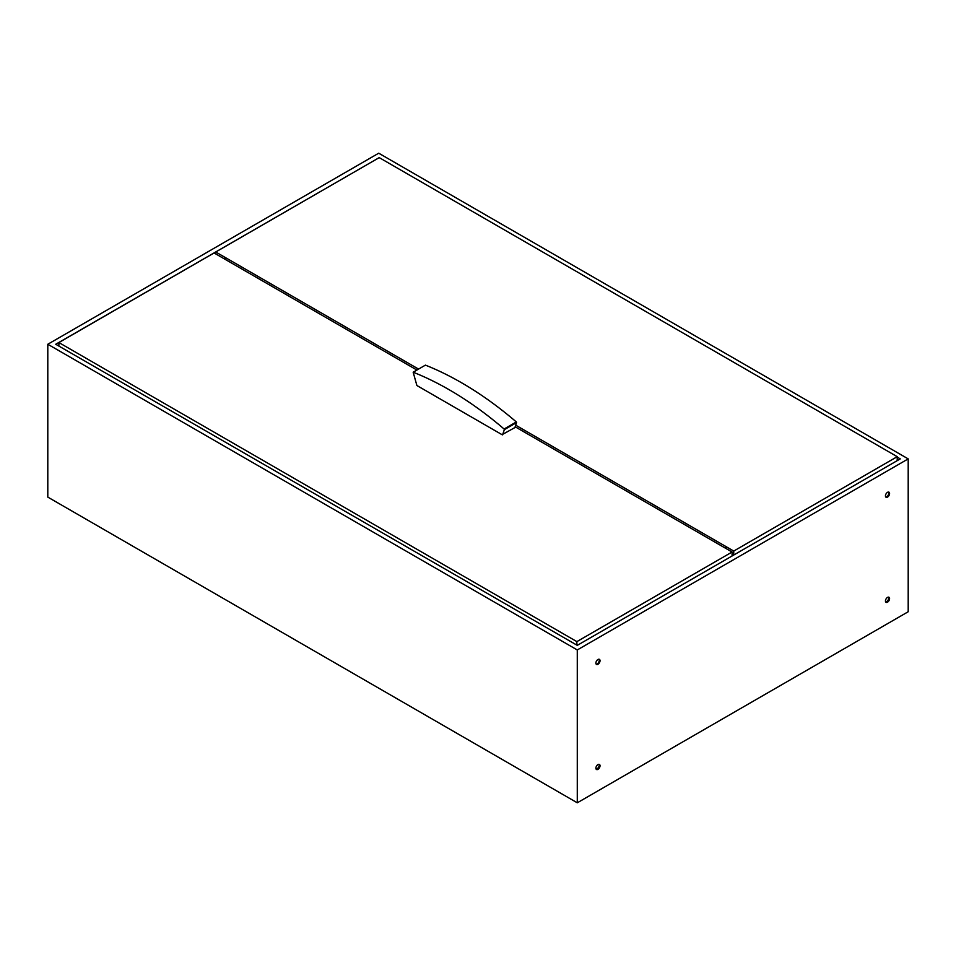 <?xml version="1.0" encoding="UTF-8"?>
<svg xmlns="http://www.w3.org/2000/svg" width="956" height="956" viewBox="0 0 956 956"><rect width="100%" height="100%" fill="white"/><g stroke="black" fill="none" stroke-linecap="round" stroke-linejoin="round"><path stroke-width="1.43" d="M885.83 602.149A2.928 1.685 120 0 0 887.969 601.085A2.928 1.685 120 0 0 889.092 598.325A2.928 1.685 120 0 0 888.71 597.165M889.582 598.599A2.928 1.685 -60 0 1 888.303 601.551A2.928 1.685 -60 0 1 886.057 602.328A2.928 1.685 -60 0 1 885.447 600.989A2.928 1.685 -60 0 1 886.726 598.05A2.928 1.685 -60 0 1 888.984 597.261A2.928 1.685 -60 0 1 889.582 598.599M885.83 497.072A2.928 1.685 120 0 0 887.969 495.997A2.928 1.685 120 0 0 889.092 493.236A2.928 1.685 120 0 0 888.71 492.077M889.582 493.523A2.928 1.685 -60 0 1 888.303 496.463A2.928 1.685 -60 0 1 886.057 497.251A2.928 1.685 -60 0 1 885.447 495.913A2.928 1.685 -60 0 1 886.726 492.961A2.928 1.685 -60 0 1 888.984 492.185A2.928 1.685 -60 0 1 889.582 493.523M596.269 769.329A2.928 1.685 120 0 0 598.42 768.254A2.928 1.685 120 0 0 599.532 765.493A2.928 1.685 120 0 0 599.149 764.334M600.033 765.78A2.928 1.685 -60 0 1 598.755 768.72A2.928 1.685 -60 0 1 596.496 769.508A2.928 1.685 -60 0 1 595.887 768.17A2.928 1.685 -60 0 1 597.165 765.23A2.928 1.685 -60 0 1 599.424 764.442A2.928 1.685 -60 0 1 600.033 765.78M596.269 664.241A2.928 1.685 120 0 0 598.42 663.177A2.928 1.685 120 0 0 599.532 660.405A2.928 1.685 120 0 0 599.149 659.258M600.033 660.692A2.928 1.685 -60 0 1 598.755 663.643A2.928 1.685 -60 0 1 596.496 664.42A2.928 1.685 -60 0 1 595.887 663.082A2.928 1.685 -60 0 1 597.165 660.142A2.928 1.685 -60 0 1 599.424 659.353A2.928 1.685 -60 0 1 600.033 660.692M886.439 497.06A3.274 1.888 120 0 0 888.841 492.997A3.274 1.888 120 0 0 888.662 492.065M885.71 602.005A3.274 1.888 120 0 0 888.841 597.703A3.274 1.888 120 0 0 888.805 597.285M596.15 769.186A3.274 1.888 120 0 0 599.281 764.872A3.274 1.888 120 0 0 599.257 764.453M596.879 664.229A3.274 1.888 120 0 0 599.281 660.178A3.274 1.888 120 0 0 599.101 659.246M726.261 546.736L724.6 547.692M224.911 259.196L226.56 258.251M47.8 344.256L577.281 649.949L908.2 458.892L378.719 153.199L47.8 344.256L47.8 497.108L577.281 802.801L908.2 611.744L908.2 458.892M897.218 457.135L900.253 458.892L577.281 645.36L55.747 344.256L378.827 157.848M225.508 257.63L223.847 258.586M725.664 548.302L727.313 547.358M577.281 649.949L577.281 802.801M515.702 425.181L733.742 551.062L897.218 456.681L379.221 157.621L215.745 252.002L418.561 369.088M215.745 252.002L215.745 253.914M897.218 456.681L897.218 460.649M733.742 551.062L733.742 555.03M449.236 389.773A329.103 190.005 60 0 1 504.099 429.017L504.338 429.65L516.575 422.576L516.336 421.955A329.103 190.005 -120 0 0 461.473 382.711A329.103 190.005 -120 0 0 425.42 365.132L413.171 372.207A329.103 190.005 60 0 1 449.236 389.773M514.627 427.738L502.378 434.49L514.902 427.583L516.575 422.576M502.653 434.645L504.338 429.65M502.378 434.872L416.888 385.519L413.171 372.207M416.912 370.044L214.084 252.958L58.89 342.559L576.874 641.619L732.081 552.018L515.165 426.782M58.89 342.559L58.89 346.072M732.081 552.018L732.081 555.986M576.874 641.619L576.874 645.133M504.099 429.017L516.336 421.955"/></g></svg>
